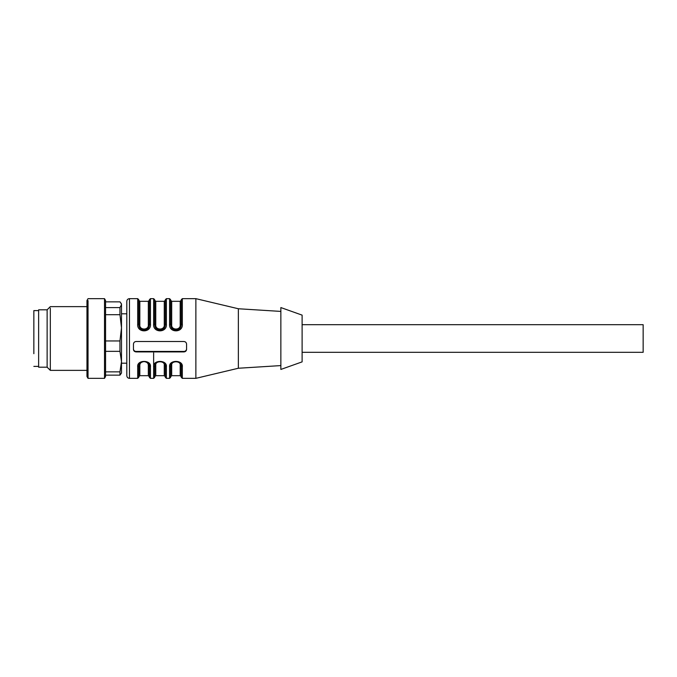 <?xml version="1.0" encoding="UTF-8"?>
<svg xmlns="http://www.w3.org/2000/svg" width="677" height="677" viewBox="0 0 677 677"><rect width="100%" height="100%" fill="white"/><g stroke="black" fill="none" stroke-linecap="round" stroke-linejoin="round"><path stroke-width="1.02" d="M119.964 371.859L121.496 361.603L121.496 366.392L121.496 361.603L119.964 351.346L105.561 351.346L105.561 371.859L119.964 371.859L119.964 375.143L121.496 373.027L121.496 303.973L119.964 301.857L105.561 301.857M119.964 351.346L119.964 340.954L121.496 327.829L119.964 314.703L119.964 307.595L121.496 304.726L121.056 303.203M105.561 307.595L119.964 307.595M119.964 314.703L105.561 314.703M105.561 340.954L119.964 340.954M119.964 375.143L105.561 375.143L105.561 376.497L105.561 300.503L104.503 298.659L88.035 298.659L86.969 300.503L86.969 376.497L88.035 378.341L88.035 300.605M105.561 376.497L104.503 378.341L104.503 298.659M86.969 370.37L50.318 370.37L50.318 308.187M86.969 306.63L50.318 306.63L47.128 309.812L47.128 367.188L50.318 370.37M47.128 367.188L38.631 367.188L38.631 309.812L47.128 309.812M302.111 324.689L643.15 324.689L643.15 352.311L302.111 352.311M302.111 315.127L302.111 361.873L280.862 369.439L280.862 307.561L302.111 315.127M238.363 309.406L238.363 308.754L195.873 298.659L195.873 378.341L238.363 368.246L238.363 309.406M169.572 324.071C168.581 333.092 183.306 333.092 182.325 324.071L181.258 324.461C181.123 327.871 179.354 329.834 175.952 330.359C172.542 329.843 170.773 327.871 170.638 324.461L170.638 299.725L169.572 298.659L169.572 324.071L170.638 324.461M153.637 324.071C152.638 333.092 167.371 333.092 166.39 324.071L165.323 324.461C165.188 327.871 163.419 329.834 160.009 330.359C156.607 329.843 154.838 327.871 154.703 324.461L154.703 299.725L153.637 298.659L153.637 324.071L154.703 324.461M137.702 324.071C136.703 333.092 151.436 333.092 150.455 324.071L149.389 324.461C149.253 327.871 147.484 329.834 144.074 330.359C140.672 329.843 138.903 327.871 138.768 324.461L138.768 299.725L137.702 298.659L137.702 324.071L138.768 324.461M137.702 366.782L137.702 378.341L138.768 377.275L138.768 366.029C139.462 363.177 141.231 361.679 144.074 361.552C145.64 360.943 150.099 364.091 149.389 366.029L150.455 366.782C151.445 359.656 136.72 359.648 137.702 366.782L138.768 366.029C138.903 363.507 140.672 362.009 144.074 361.535C147.484 362.009 149.253 363.507 149.389 366.029L149.389 377.275L150.455 378.341L153.637 378.341L154.703 377.275L154.703 366.029C154.838 363.507 156.607 362.009 160.009 361.535C163.419 362.009 165.188 363.507 165.323 366.029L165.323 377.275L166.39 378.341L169.572 378.341L170.638 377.275L170.638 366.029C170.773 363.507 172.542 362.009 175.952 361.535C179.354 362.009 181.123 363.507 181.258 366.029L181.258 377.275L182.325 378.341L195.873 378.341M166.39 366.782C167.38 359.656 152.655 359.648 153.637 366.782L154.703 366.029C155.397 363.177 157.174 361.679 160.017 361.552C161.583 360.943 166.034 364.091 165.323 366.029L166.39 366.782L166.39 378.341M182.325 366.782C183.315 359.656 168.59 359.648 169.572 366.782L170.638 366.029C171.34 363.177 173.109 361.679 175.952 361.552C177.518 360.943 181.969 364.091 181.258 366.029L182.325 366.782L182.325 378.341M136.111 341.513C134.495 341.673 133.614 342.562 133.454 344.17L133.454 349.366C133.606 350.906 134.495 351.752 136.111 351.905L183.916 351.905C185.532 351.761 186.412 350.914 186.573 349.366L186.573 344.17C186.42 342.562 185.532 341.682 183.916 341.513L136.111 341.513M126.811 374.872L126.811 363.202L121.496 363.202M121.496 313.798L126.811 313.798L126.811 302.128L126.811 375.684C126.988 377.309 127.868 378.198 129.468 378.341L137.702 378.341M129.468 378.341L129.468 298.659C127.868 298.802 126.988 299.691 126.811 301.316L126.811 302.128M150.455 324.071L150.455 298.659L149.389 299.725L149.389 324.461M166.39 324.071L166.39 298.659L165.323 299.725L165.323 324.461M182.325 324.071L182.325 298.659L181.258 299.725L181.258 324.461M133.454 348.833A2.657 2.598 180 0 0 136.111 351.431L183.916 351.431A2.657 2.598 180 0 0 186.573 348.833M138.768 300.25L139.826 301.316L139.826 324.723L138.768 324.325C138.929 327.643 140.698 329.547 144.074 330.037C147.468 329.53 149.236 327.626 149.389 324.325L149.389 311.107M154.703 311.107L154.703 324.325C154.864 327.643 156.632 329.547 160.009 330.037C163.402 329.53 165.171 327.626 165.323 324.325L165.323 311.107M170.638 311.107L170.638 324.325C170.799 327.643 172.567 329.547 175.952 330.037C179.337 329.53 181.106 327.626 181.258 324.325L181.258 311.107M164.266 374.872L164.266 365.131L165.323 365.893M164.266 365.131C164.917 360.68 155.109 360.68 155.761 365.131L154.703 365.893M148.322 374.872L148.322 365.131L149.389 365.893M148.322 365.131C148.229 363.143 146.816 361.958 144.074 361.594C141.341 361.958 139.927 363.143 139.826 365.131L138.768 365.893M139.826 324.723C139.174 330.461 148.982 330.461 148.322 324.723L149.389 324.325M154.703 300.25L155.761 301.316L155.761 324.723L154.703 324.325M155.761 324.723C155.109 330.461 164.917 330.461 164.266 324.723L165.323 324.325M170.638 300.25L171.696 301.316L171.696 324.723L170.638 324.325M171.696 324.723C171.044 330.461 180.852 330.461 180.2 324.723L181.258 324.325M180.2 374.872L180.2 365.131L181.258 365.893M180.2 365.131C180.852 360.68 171.044 360.68 171.696 365.131L170.638 365.893M38.631 310.608L33.85 310.608L33.85 353.69M153.637 377.47L153.637 352.929M150.455 366.782L150.455 378.341M169.572 366.782L169.572 377.47M183.916 351.431L183.916 351.905M136.111 351.431L136.111 351.905M155.761 365.131L155.761 374.872M139.826 365.131L139.826 374.872M148.322 324.723L148.322 301.316L149.389 300.25M164.266 324.723L164.266 301.316L165.323 300.25M180.2 324.723L180.2 301.316L181.258 300.25M171.696 365.131L171.696 374.872M104.503 378.341L88.035 378.341M280.862 311.412L238.363 308.754M280.862 365.588L238.363 368.246M129.468 298.659L137.702 298.659M150.455 298.659L153.637 298.659M166.39 298.659L169.572 298.659M182.325 298.659L195.873 298.659M154.703 376.75L155.761 375.684L164.266 375.684L165.323 376.75M138.768 376.75L139.826 375.684L148.322 375.684L149.389 376.75M170.638 376.75L171.696 375.684L180.2 375.684L181.258 376.75M139.826 301.316L148.322 301.316M155.761 301.316L164.266 301.316M171.696 301.316L180.2 301.316M33.85 366.392L38.631 366.392"/></g></svg>
